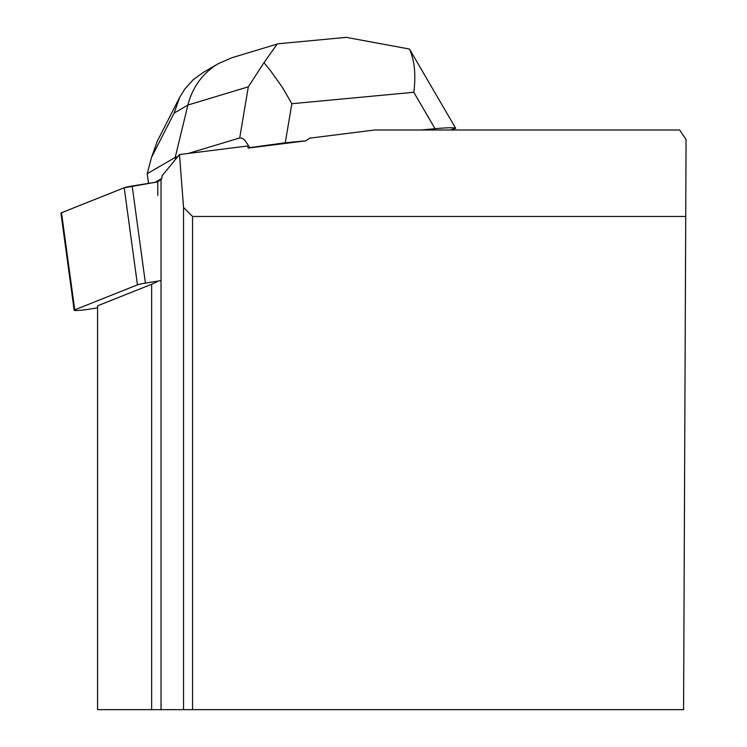 <?xml version="1.0" encoding="UTF-8"?>
<svg xmlns="http://www.w3.org/2000/svg" width="747" height="747" viewBox="0 0 747 747"><rect width="100%" height="100%" fill="white"/><g stroke="black" fill="none" stroke-linecap="round" stroke-linejoin="round"><path stroke-width="1.12" d="M161.044 280.592L145.413 283.113A12.288 0.999 172.2 0 0 137.448 284.85L74.737 309.846A12.288 0.999 172.2 0 0 74.168 310.238A12.288 0.999 172.2 0 0 90.004 309.053L97.568 307.829M74.168 310.238L60.937 213.138A12.288 0.999 -7.8 0 1 61.506 212.746L124.217 187.749A12.288 0.999 -7.8 0 1 132.172 186.012L157.72 181.894L161.044 179.392L161.044 709.65L183.538 709.65L183.538 207.461L179.495 154.554L162.071 175.797L161.875 178.384L161.044 179.392M183.538 207.461L192.549 216.471L685.727 216.471L686.063 139.558L679.677 129.997L374.63 129.997L309.678 138.176L305.803 140.838L248.368 148.065L247.145 146.048L179.495 154.554M157.832 195.35L157.72 181.894L124.207 187.758L61.506 212.746L74.737 309.846M161.044 709.65L97.568 709.65L97.568 305.812L151.641 284.271L151.641 709.65M157.468 281.591L151.641 284.271M685.727 216.471L683.58 709.65L183.538 709.65M192.549 709.65L192.549 216.471M248.368 148.065L249.787 147.635L245.072 140.539L242.233 138.242L239.712 137.934L248.321 86.82L187.88 105.066C192.586 86.885 202.736 73.075 218.311 63.644L231.785 57.78L277.184 44.073M175.498 159.428L175.228 157.402L177.805 156.627M188.347 153.443L239.712 137.934M410.439 50.684L455.698 128.316L450.124 129.997M421.299 129.997L435.053 128.708L413.801 92.283C416.042 74.859 414.585 60.451 409.44 49.041L346.272 37.35L344.563 37.527M279.92 43.587L277.174 44.036L263.98 62.692L270.759 71.002L282.73 87.894L291.844 103.721L285.27 142.761L305.803 140.838M203.361 72.347L193.277 79.686L184.911 88.902L179.654 97.409L174.135 113.077L187.88 105.066L175.228 157.402L147.206 173.724L148.522 183.379M155.143 182.305L161.875 178.384M285.27 142.761L249.787 147.635M455.698 128.316C454.045 127.476 447.164 127.606 435.053 128.708M174.135 113.077L151.538 157.328L157.29 141.211L179.541 97.624M151.538 157.328L147.206 173.724M410.43 50.665L409.44 49.041M263.98 62.692L248.321 86.82M137.448 284.85L124.217 187.749M132.172 186.012L145.413 283.113M413.801 92.283L291.844 103.721M279.415 43.643L346.272 37.369M203.38 72.338L218.311 63.644"/></g></svg>
